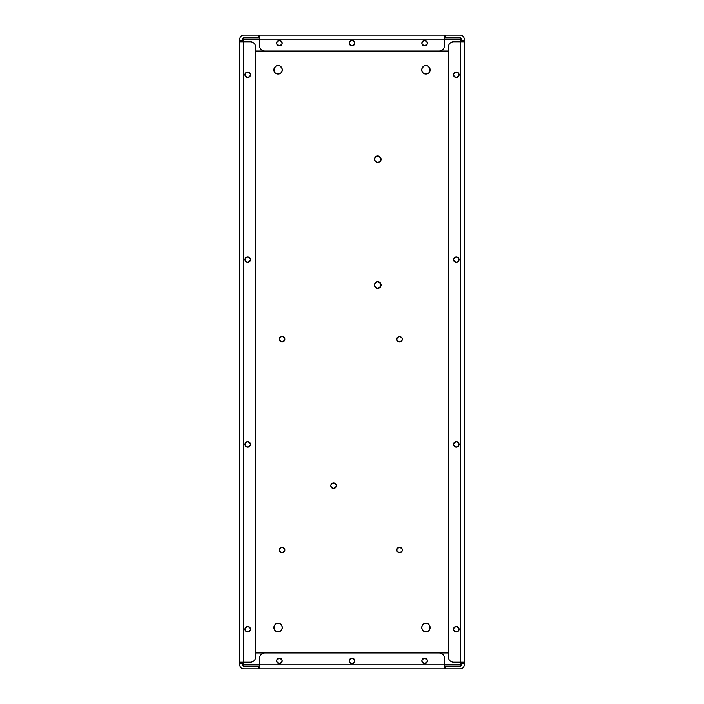 <?xml version="1.0" encoding="UTF-8"?>
<svg xmlns="http://www.w3.org/2000/svg" width="704" height="704" viewBox="0 0 704 704"><rect width="100%" height="100%" fill="white"/><g stroke="black" fill="none" stroke-linecap="round" stroke-linejoin="round"><path stroke-width="1.06" d="M243.76 35.2L258.28 35.2L258.28 37.884L259.6 37.884L243.804 37.884L243.804 39.204L243.804 37.884A1.32 1.32 0 0 0 242.484 39.204L243.804 39.204L242.484 39.195L242.484 41.8L242.484 40.48L239.8 40.48L239.8 664.84L239.8 663.52L242.484 663.52L242.484 664.805A1.32 1.32 0 0 0 243.804 666.125L258.28 666.125L258.28 668.8L243.76 668.8A3.96 3.96 0 0 1 239.8 664.84A3.96 3.96 0 0 0 243.76 668.8L258.28 668.8L258.28 666.125L243.804 666.125A1.32 1.32 0 0 1 242.484 664.805L242.484 663.52L239.8 663.52L239.8 662.2L243.76 662.2L243.76 41.8L250.36 41.8A5.28 5.28 0 0 1 255.64 47.08A5.28 5.28 0 0 0 250.36 41.8L239.8 41.8L239.8 39.16A3.96 3.96 0 0 1 243.76 35.2L258.28 35.2L258.28 37.884L243.804 37.884A1.32 1.32 0 0 0 242.484 39.204L242.484 40.48L239.8 40.48L239.8 39.16A3.96 3.96 0 0 1 243.76 35.2L460.24 35.2L445.72 35.2L445.72 37.884L460.205 37.884A1.32 1.32 0 0 1 461.525 39.204L461.525 40.48L464.2 40.48L464.2 39.16A3.96 3.96 0 0 0 460.24 35.2A3.96 3.96 0 0 1 464.2 39.16L464.2 664.84A3.96 3.96 0 0 1 460.24 668.8L243.76 668.8M239.8 41.8L243.76 41.8L243.76 662.2L250.36 662.2A5.28 5.28 0 0 0 255.64 656.92L255.64 47.08L255.64 51.04L255.64 47.08L255.64 51.04L448.36 51.04L448.36 652.96L255.64 652.96L255.64 51.04L448.36 51.04L448.36 47.08L448.36 652.96L255.64 652.96L255.64 656.92A5.28 5.28 0 0 1 250.36 662.2L239.8 662.2L239.8 41.8M242.484 662.2L242.484 663.52L242.484 662.2M444.4 37.884L460.205 37.884A1.32 1.32 0 0 1 461.525 39.204L461.525 41.8L461.525 40.48L464.2 40.48L464.2 41.8L453.64 41.8L460.205 41.8L460.205 39.195L444.4 39.204L444.4 45.76L444.4 35.2L445.72 35.2L445.72 37.884L444.4 37.884M258.28 35.2L259.6 35.2L259.6 39.16L259.6 35.2L444.4 35.2L444.4 39.16L259.6 39.16L444.4 39.16L444.4 45.76L444.4 39.204L460.205 39.204L460.205 37.884L460.205 39.204L461.525 39.204L460.205 39.204L460.205 41.8L453.64 41.8A5.28 5.28 0 0 0 448.36 47.08A5.28 5.28 0 0 1 453.64 41.8L460.24 41.8L460.24 662.2L453.64 662.2L460.205 662.2L460.205 666.116L444.4 666.116L460.205 666.125A1.32 1.32 0 0 0 461.525 664.805L461.525 663.52L464.2 663.52L464.2 664.84A3.96 3.96 0 0 1 460.24 668.8M247.72 77.59A2.79 2.79 0 0 1 245.309 73.41A2.79 2.79 0 0 1 250.131 73.41A2.79 2.79 0 0 1 247.72 77.59C244.13 75.724 244.13 73.867 247.72 72.019C251.31 73.867 251.31 75.724 247.72 77.59M247.72 262.381A2.79 2.79 0 0 1 245.309 258.21A2.79 2.79 0 0 1 250.131 258.21A2.79 2.79 0 0 1 247.72 262.381C244.13 260.524 244.13 258.667 247.72 256.819C251.31 258.667 251.31 260.524 247.72 262.381M247.72 447.181A2.79 2.79 0 0 1 245.309 443.01A2.79 2.79 0 0 1 250.131 443.01A2.79 2.79 0 0 1 247.72 447.181C244.13 445.324 244.13 443.467 247.72 441.619C251.31 443.467 251.31 445.324 247.72 447.19M247.72 631.981A2.79 2.79 0 0 1 245.309 627.81A2.79 2.79 0 0 1 250.131 627.81A2.79 2.79 0 0 1 247.72 631.981C244.13 630.124 244.13 628.267 247.72 626.419C251.31 628.267 251.31 630.124 247.72 631.99M259.6 666.116L258.28 666.116L259.6 666.116M445.72 668.8L445.72 666.125L445.72 668.8L444.4 668.8L444.4 664.84L259.6 664.84L259.6 658.24A5.28 5.28 0 0 1 264.88 652.96L439.12 652.96A5.28 5.28 0 0 1 444.4 658.24L444.4 664.84L259.6 664.84L259.6 668.8L444.4 668.8L444.4 658.24L444.4 664.805L460.205 664.805L444.4 664.805L444.4 658.24A5.28 5.28 0 0 0 439.12 652.96L264.88 652.96A5.28 5.28 0 0 0 259.6 658.24L259.6 664.805L242.484 664.796L243.804 664.796L243.804 666.116L243.804 662.2L243.804 664.805L259.6 664.805L259.6 658.24L259.6 668.8L258.28 668.8M243.804 39.204L243.804 41.8L243.804 39.204L259.6 39.204L259.6 45.76L259.6 39.16L259.6 45.76A5.28 5.28 0 0 0 264.88 51.04L439.12 51.04A5.28 5.28 0 0 0 444.4 45.76A5.28 5.28 0 0 1 439.12 51.04L264.88 51.04A5.28 5.28 0 0 1 259.6 45.76L259.6 39.204L243.804 39.204M445.72 35.2L460.24 35.2M249.269 77.114L250.386 75.61M250.492 75.064L250.395 74.034M248.873 72.266L246.567 72.266M245.045 74.034L244.948 75.064M245.054 75.61L246.171 77.114M249.269 631.514L250.386 630.01M250.492 629.464L250.395 628.434M248.873 626.666L246.567 626.666M245.045 628.434L244.948 629.464M245.054 630.01L246.171 631.514M249.269 261.914L250.386 260.41M250.492 259.864L250.395 258.834M248.873 257.066L246.567 257.066M245.045 258.834L244.948 259.864M245.054 260.41L246.171 261.914M249.269 446.714L250.386 445.21M250.492 444.664L250.395 443.634M248.873 441.866L246.567 441.866M245.045 443.634L244.948 444.664M245.054 445.21L246.171 446.714M401.104 547.694L402.213 549.199L401.104 547.694M402.318 549.736L402.222 550.766L402.318 549.736M400.708 552.526L398.411 552.526L400.708 552.526M396.898 550.766L396.801 549.736L396.898 550.766M396.906 549.199L398.015 547.694L396.906 549.199M375.927 156.534L374.607 158.321M374.484 158.963L374.598 160.186M376.394 162.281L379.139 162.281M380.934 160.186L381.049 158.963M380.926 158.321L379.606 156.534M377.766 155.98C382.026 158.18 382.026 160.38 377.766 162.58C373.507 160.38 373.507 158.18 377.766 155.98A3.3 3.3 0 0 0 374.906 160.934A3.3 3.3 0 0 0 380.626 160.934A3.3 3.3 0 0 0 377.766 155.98M375.927 282.269L374.607 284.055M374.484 284.698L374.598 285.921M376.394 288.015L379.139 288.015M380.934 285.921L381.049 284.698M380.926 284.055L379.606 282.269M377.766 281.706C382.026 283.914 382.026 286.114 377.766 288.306C373.507 286.114 373.507 283.914 377.766 281.706A3.3 3.3 0 0 0 374.906 286.66A3.3 3.3 0 0 0 380.626 286.66A3.3 3.3 0 0 0 377.766 281.706M423.588 624.07L421.907 626.34M421.749 627.15L421.89 628.707M424.178 631.365L427.662 631.365M429.95 628.707L430.091 627.15M429.933 626.34L428.252 624.07M425.92 623.357C431.323 623.102 431.323 631.998 425.92 631.743C420.517 631.998 420.517 623.102 425.92 623.357A4.189 4.189 0 0 0 422.294 629.649A4.189 4.189 0 0 0 429.546 629.649A4.189 4.189 0 0 0 425.92 623.357M275.748 624.07L274.067 626.34M273.909 627.15L274.05 628.707M276.338 631.365L279.822 631.365M282.11 628.707L282.251 627.15M282.093 626.34L280.412 624.07M278.08 623.357C283.483 623.102 283.483 631.998 278.08 631.743C272.677 631.998 272.677 623.102 278.08 623.357A4.189 4.189 0 0 0 274.454 629.649A4.189 4.189 0 0 0 281.706 629.649A4.189 4.189 0 0 0 278.08 623.357M423.588 66.37L421.907 68.64M421.749 69.45L421.89 71.007M424.178 73.665L427.662 73.665M429.95 71.007L430.091 69.45M429.933 68.64L428.252 66.37M425.92 65.657C431.323 65.402 431.323 74.298 425.92 74.043C420.517 74.298 420.517 65.402 425.92 65.657A4.189 4.189 0 0 0 422.294 71.949A4.189 4.189 0 0 0 429.546 71.949A4.189 4.189 0 0 0 425.92 65.657M275.748 66.37L274.067 68.64M273.909 69.45L274.05 71.007M276.338 73.665L279.822 73.665M282.11 71.007L282.251 69.45M282.093 68.64L280.412 66.37M278.08 65.657C283.483 65.402 283.483 74.298 278.08 74.043C272.677 74.298 272.677 65.402 278.08 65.657A4.189 4.189 0 0 0 274.454 71.949A4.189 4.189 0 0 0 281.706 71.949A4.189 4.189 0 0 0 278.08 65.657M283.624 336.89L284.733 338.395L283.624 336.89M284.838 338.932L284.742 339.962L284.838 338.932M283.228 341.722L280.931 341.722L283.228 341.722M279.418 339.962L279.321 338.932L279.418 339.962M279.426 338.395L280.535 336.89L279.426 338.395M283.624 547.694L284.733 549.199L283.624 547.694M284.838 549.736L284.742 550.766L284.838 549.736M283.228 552.526L280.931 552.526L283.228 552.526M279.418 550.766L279.321 549.736L279.418 550.766M279.426 549.199L280.535 547.694L279.426 549.199M401.104 336.89L402.213 338.395L401.104 336.89M402.318 338.932L402.222 339.962L402.318 338.932M400.708 341.722L398.411 341.722L400.708 341.722M396.898 339.962L396.801 338.932L396.898 339.962M396.906 338.395L398.015 336.89L396.906 338.395M335.104 483.41L336.213 484.915L335.104 483.41M336.318 485.452L336.222 486.482L336.318 485.452M334.708 488.242L332.411 488.242L334.708 488.242M330.898 486.482L330.801 485.452L330.898 486.482M330.906 484.915L332.015 483.41L330.906 484.915M464.2 663.52L461.525 663.52L461.525 662.2L461.525 664.805A1.32 1.32 0 0 1 460.205 666.125L460.205 664.796L461.525 664.796L460.205 664.796L460.205 662.2L453.64 662.2L464.2 662.2L464.2 664.84M464.2 40.48L464.2 39.16M424.6 45.91A2.79 2.79 0 0 1 422.189 41.73A2.79 2.79 0 0 1 427.011 41.73A2.79 2.79 0 0 1 424.6 45.91C421.01 44.044 421.01 42.187 424.6 40.339C428.19 42.187 428.19 44.044 424.6 45.901M352 45.91A2.79 2.79 0 0 1 349.589 41.73A2.79 2.79 0 0 1 354.411 41.73A2.79 2.79 0 0 1 352 45.91C348.41 44.044 348.41 42.187 352 40.339C355.59 42.187 355.59 44.044 352 45.901M279.4 45.91A2.79 2.79 0 0 1 276.989 41.73A2.79 2.79 0 0 1 281.811 41.73A2.79 2.79 0 0 1 279.4 45.91C275.81 44.044 275.81 42.187 279.4 40.339C282.99 42.187 282.99 44.044 279.4 45.901M399.564 547.228C403.137 549.076 403.137 550.924 399.555 552.772C395.982 550.924 395.982 549.076 399.564 547.228A2.772 2.772 0 0 0 397.162 551.39A2.772 2.772 0 0 0 401.958 551.39A2.772 2.772 0 0 0 399.564 547.228M333.564 482.944A2.772 2.772 0 0 0 331.162 487.098A2.772 2.772 0 0 0 335.958 487.106A2.772 2.772 0 0 0 333.564 482.944C337.137 484.792 337.137 486.64 333.555 488.488C329.982 486.64 329.982 484.792 333.564 482.944M399.564 336.424A2.772 2.772 0 0 0 397.162 340.578A2.772 2.772 0 0 0 401.958 340.586A2.772 2.772 0 0 0 399.564 336.424C403.137 338.272 403.137 340.12 399.555 341.968C395.982 340.12 395.982 338.272 399.564 336.424M282.084 336.424A2.772 2.772 0 0 0 279.682 340.586A2.772 2.772 0 0 0 284.478 340.586A2.772 2.772 0 0 0 282.084 336.424C285.657 338.272 285.657 340.12 282.075 341.968C278.502 340.12 278.502 338.272 282.084 336.424M282.084 547.228A2.772 2.772 0 0 0 279.682 551.39A2.772 2.772 0 0 0 284.478 551.39A2.772 2.772 0 0 0 282.084 547.228C285.657 549.076 285.657 550.924 282.075 552.772C278.502 550.924 278.502 549.076 282.084 547.228M439.12 652.96L264.88 652.96L439.12 652.96M424.6 663.661A2.79 2.79 0 0 1 422.189 659.49A2.79 2.79 0 0 1 427.011 659.49A2.79 2.79 0 0 1 424.6 663.661C421.01 661.804 421.01 659.947 424.6 658.099C428.19 659.947 428.19 661.804 424.6 663.67M352 663.661A2.79 2.79 0 0 1 349.589 659.49A2.79 2.79 0 0 1 354.411 659.49A2.79 2.79 0 0 1 352 663.661C348.41 661.804 348.41 659.947 352 658.099C355.59 659.947 355.59 661.804 352 663.67M279.4 663.661A2.79 2.79 0 0 1 276.989 659.49A2.79 2.79 0 0 1 281.811 659.49A2.79 2.79 0 0 1 279.4 663.661C275.81 661.804 275.81 659.947 279.4 658.099C282.99 659.947 282.99 661.804 279.4 663.67M464.2 662.2L460.24 662.2L460.24 41.8L464.2 41.8L464.2 662.2M426.149 45.434L427.266 43.93M427.372 43.384L427.275 42.354M425.753 40.586L423.447 40.586M421.925 42.354L421.828 43.384M421.934 43.93L423.051 45.434M353.549 45.434L354.666 43.93M354.772 43.384L354.675 42.354M353.153 40.586L350.847 40.586M349.325 42.354L349.228 43.384M349.334 43.93L350.451 45.434M280.949 45.434L282.066 43.93M282.172 43.384L282.075 42.354M280.553 40.586L278.247 40.586M276.725 42.354L276.628 43.384M276.734 43.93L277.851 45.434M353.549 663.194L354.666 661.69M354.772 661.144L354.675 660.114M353.153 658.346L350.847 658.346M349.325 660.114L349.228 661.144M349.334 661.69L350.451 663.194M426.149 663.194L427.266 661.69M427.372 661.144L427.275 660.114M425.753 658.346L423.447 658.346M421.925 660.114L421.828 661.144M421.934 661.69L423.051 663.194M280.949 663.194L282.066 661.69M282.172 661.144L282.075 660.114M280.553 658.346L278.247 658.346M276.725 660.114L276.628 661.144M276.734 661.69L277.851 663.194M448.36 652.96L448.36 656.92A5.28 5.28 0 0 0 453.64 662.2A5.28 5.28 0 0 1 448.36 656.92L448.36 652.96M448.36 47.08L448.36 51.04L448.36 47.08M456.28 447.181A2.79 2.79 0 0 1 453.869 443.01A2.79 2.79 0 0 1 458.691 443.01A2.79 2.79 0 0 1 456.28 447.181C452.69 445.324 452.69 443.467 456.28 441.619C459.87 443.467 459.87 445.324 456.28 447.19M456.28 77.59A2.79 2.79 0 0 1 453.869 73.41A2.79 2.79 0 0 1 458.691 73.41A2.79 2.79 0 0 1 456.28 77.59C452.69 75.724 452.69 73.867 456.28 72.019C459.87 73.867 459.87 75.724 456.28 77.59M456.28 262.381A2.79 2.79 0 0 1 453.869 258.21A2.79 2.79 0 0 1 458.691 258.21A2.79 2.79 0 0 1 456.28 262.381C452.69 260.524 452.69 258.667 456.28 256.819C459.87 258.667 459.87 260.524 456.28 262.381M456.28 631.981A2.79 2.79 0 0 1 453.869 627.81A2.79 2.79 0 0 1 458.691 627.81A2.79 2.79 0 0 1 456.28 631.981C452.69 630.124 452.69 628.267 456.28 626.419C459.87 628.267 459.87 630.124 456.28 631.99M457.829 261.914L458.946 260.41M459.052 259.864L458.955 258.834M457.433 257.066L455.127 257.066M453.605 258.834L453.508 259.864M453.614 260.41L454.731 261.914M457.829 446.714L458.946 445.21M459.052 444.664L458.955 443.634M457.433 441.866L455.127 441.866M453.605 443.634L453.508 444.664M453.614 445.21L454.731 446.714M457.829 77.114L458.946 75.61M459.052 75.064L458.955 74.034M457.433 72.266L455.127 72.266M453.605 74.034L453.508 75.064M453.614 75.61L454.731 77.114M457.829 631.514L458.946 630.01M459.052 629.464L458.955 628.434M457.433 626.666L455.127 626.666M453.605 628.434L453.508 629.464M453.614 630.01L454.731 631.514"/></g></svg>

